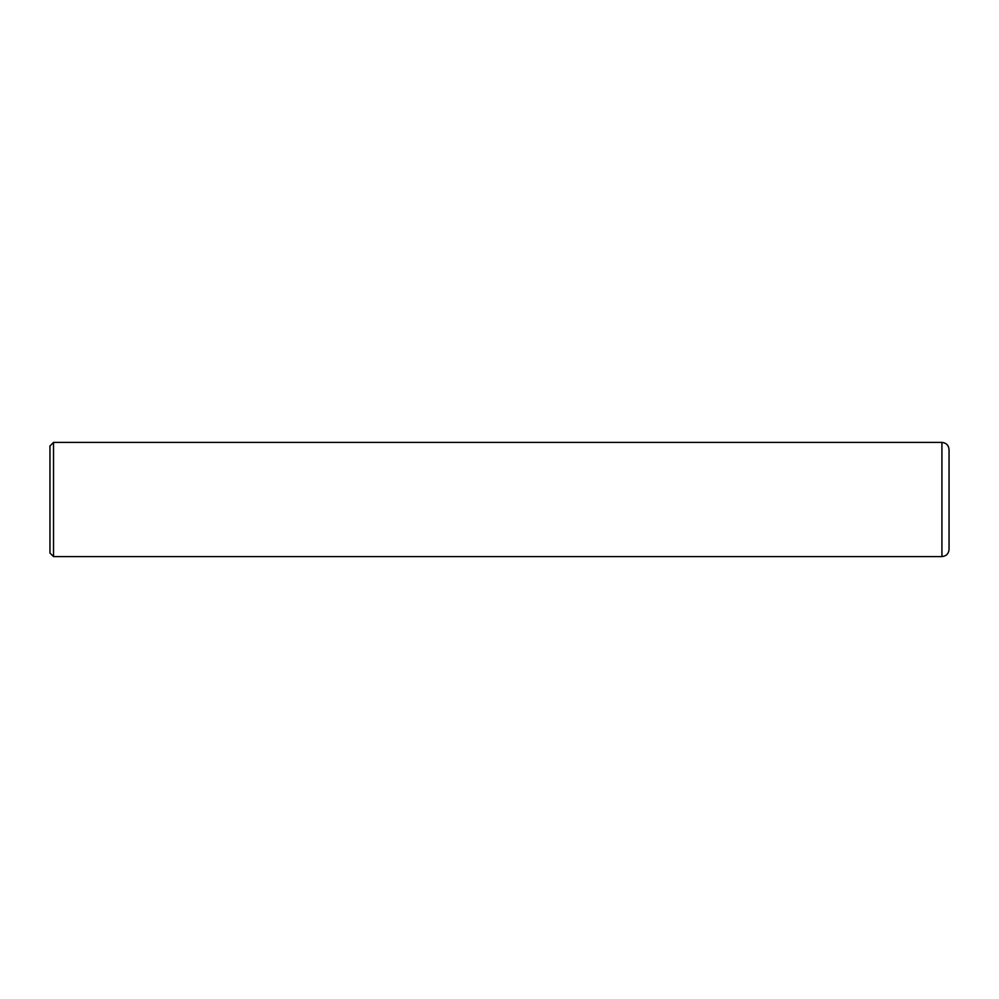 <?xml version="1.0" encoding="UTF-8"?>
<svg xmlns="http://www.w3.org/2000/svg" width="999" height="999" viewBox="0 0 999 999"><rect width="100%" height="100%" fill="white"/><g stroke="black" fill="none" stroke-linecap="round" stroke-linejoin="round"><path stroke-width="1.5" d="M941.92 442.42C946.24 442.844 948.625 445.217 949.05 449.55L949.05 549.45C948.625 553.783 946.24 556.156 941.92 556.58L941.92 442.42L53.521 442.42L53.521 556.58L941.92 556.58M53.521 556.58L49.95 553.021L49.95 445.979L53.521 442.42"/></g></svg>
